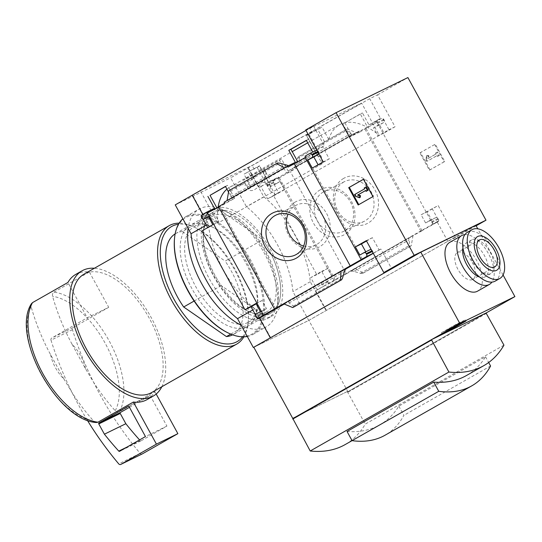 <?xml version="1.0" encoding="UTF-8"?>
<svg xmlns="http://www.w3.org/2000/svg" width="542" height="542" viewBox="0 0 542 542"><rect width="100%" height="100%" fill="white"/><g stroke="black" fill="none" stroke-linecap="round" stroke-linejoin="round"><path stroke-width="0.41" stroke-dasharray="2.71 2.03" d="M226.935 189.158A71.652 36.741 60.3 0 1 229.801 187.159A71.652 36.741 60.3 0 1 250.716 186.482L254.909 184.097L264.354 182.275L270.6 185.906L269.95 190.743A71.652 36.741 -119.7 0 1 275.146 194.707L379.312 135.405L361.636 103.109L309.807 128.427L200.289 190.77L252.118 165.452L361.636 103.109M218.114 207.173A71.652 36.741 60.3 0 0 217.972 223.067L322.144 163.772A71.652 36.741 60.3 0 1 321.724 157.471L308.899 134.043L306.447 135.588L322.043 127.187L311.853 132.167L309.807 128.427M307.693 142.817L339.319 124.816A71.652 36.741 -119.7 0 0 328.784 139.504L324.59 141.889L317.964 148.854L317.463 155.73L321.724 157.471M339.319 124.816A71.652 36.741 -119.7 0 1 379.312 135.405M259.936 173.04C252.599 176.949 245.519 185.296 248.195 188.812C250.126 191.8 253.642 191.048 258.744 186.563C264.137 179.829 266.501 174.93 265.851 171.855C265.173 170.777 263.202 171.17 259.936 173.04M261.854 170.019L268.94 182.959L286.481 172.973L279.394 160.032L261.854 170.019L264.001 168.969L270.56 180.96L278.425 177.119L278.947 178.067L268.94 182.959M360.308 113.976L342.768 123.962L349.847 136.896L367.388 126.916L360.308 113.976L362.449 112.926L342.768 123.962M250.716 186.482L243.975 174.165L259.51 166.143L275.146 194.707M254.164 169.185L252.118 165.452M217.972 223.067L200.289 190.77M328.784 139.504L322.043 127.187M225.499 186.536L227.572 185.35L234.652 198.291L217.112 208.277L216.895 207.877M306.406 140.473L308.479 139.294L315.566 152.234L298.025 162.221L297.768 161.746M311.853 132.167L306.508 135.209L322.144 163.772M344.908 122.912L351.473 134.897L359.332 131.056L359.854 132.011L377.395 122.025L376.873 121.076L381.412 118.488A1.938 1.66 64 0 1 383.783 119.369L384.156 120.046A1.938 1.66 64 0 1 383.641 122.567L379.596 124.87L384.061 133.02L395.037 126.767L377.564 94.85L369.698 98.691L230.641 177.817L246.447 206.685A75.955 38.949 -119.7 0 1 292.924 291.582L308.73 320.444L253.805 347.28M175.242 204.883L230.641 177.817M270.668 337.646L254.862 308.777A75.955 38.949 60.3 0 1 208.385 223.88L192.579 195.018L192.234 195.215M192.579 195.018L192.227 195.188M305.986 130.432L313.588 126.103L305.722 129.945M377.564 94.85L407.902 77.574M278.947 178.067L296.488 168.081L286.481 172.973M234.652 198.291L224.645 203.182M217.112 208.277L207.105 213.169M218.487 206.692L219.639 206.19L218.595 206.888M296.488 168.081L295.966 167.132L288.1 170.974L281.542 158.982L279.394 160.032M227.572 185.35L225.425 186.401M228.521 192.051L231.99 198.386L224.124 202.227M281.542 158.982L264.001 168.969M359.854 132.011L349.847 136.896M298.025 162.221L288.019 167.105M377.395 122.025L367.388 126.916M315.566 152.234L305.559 157.126M305.173 157.343L306.325 156.841L305.281 157.539M308.479 139.294L306.338 140.344M376.873 121.076L369.014 124.917L362.449 112.926M312.741 152.038L305.038 156.171M343.696 178.365A25.481 21.863 -116 0 0 345.579 221.244A25.481 21.863 -116 0 0 378.506 202.505A25.481 21.863 -116 0 0 343.696 178.365M476.14 225.811L455.646 237.471L438.173 205.553L427.191 211.8L431.656 219.95L435.7 217.647A1.938 1.66 64 0 1 438.072 218.528L438.444 219.205A1.938 1.66 64 0 1 437.929 221.725L420.897 231.265L422.049 230.77L366.046 128.481M422.049 230.77L408.112 238.311L409.142 239.828L409.528 245.35L410.172 246.298L411.27 245.77L412.936 235.953L346.324 273.873L290.322 171.59M295.966 167.132L359.332 131.056M369.014 124.917L380.484 118.386L369.698 98.691M381.412 118.488L375.335 121.462L380.484 118.386M288.1 170.974L351.473 134.897M356.419 132.722L351.589 135.073L350.952 133.542L346.616 130.446L346.189 129.497L347.314 128.949L356.419 132.722M294.089 167.81L295.627 165.039L297.45 158.433L298.385 156.713L299.509 156.164L298.913 165.452L294.089 167.81L351.589 135.073M312.897 152.329L324.373 145.798L322.585 146.672L329.279 158.901L318.296 165.147L318.093 164.775M316.711 150.019L322.585 146.672M231.99 198.386L295.356 162.315M228.744 190.737L229.835 190.201L230.479 191.15L230.865 196.678L231.901 198.196L227.071 200.554M288.629 165.608L284.577 167.817M313.588 126.103L324.373 145.798M202.742 214.402L203.006 214.889L214.449 208.372M346.324 273.873L330.437 282.917A1.938 1.66 64 0 1 328.066 282.043L327.693 281.359A1.938 1.66 64 0 1 328.208 278.839L332.253 276.535L327.788 268.385L316.806 274.638L273.676 195.852L267.599 198.826L260.905 186.597L259.123 187.471L270.56 180.96M259.123 187.471L248.338 167.776M430.016 169.883L420.531 152.566L435.273 144.179L444.752 161.496L430.016 169.883L429.393 170.188L419.908 152.871L420.531 152.566M433.011 224.523L377.015 122.241M335.356 280.112L279.36 177.83M273.676 195.852L284.658 189.605L280.194 181.455L276.149 183.758A1.938 1.66 64 0 1 273.778 182.884L273.405 182.2A1.938 1.66 64 0 1 273.92 179.68L278.425 177.119M260.905 186.597L267.843 182.647A1.938 1.66 64 0 0 267.328 185.168L267.701 185.852A1.938 1.66 64 0 0 270.072 186.726L274.117 184.422L278.581 192.573L267.599 198.826M203.006 214.889L201.218 215.763M201.38 215.669L208.155 211.814L202.078 214.781M230.757 334.116L264.001 315.187A58.096 29.79 60.3 0 0 270.722 313.154A58.096 29.79 60.3 0 0 262.728 239.727L225.16 261.108A58.096 29.79 60.3 0 1 233.162 334.536L270.722 313.154M232.613 334.834A58.096 29.79 60.3 0 0 233.162 334.536M347.883 391.683L486.059 313.005L347.883 391.683L308.838 320.369L475.856 225.289M503.952 345.152L365.254 424.108A188.541 96.686 -119.7 0 1 345.146 444.582M347.036 431.459A188.541 96.686 -119.7 0 0 379.82 424.84A188.541 96.686 -119.7 0 0 398.858 406.141L485.551 356.792A188.541 96.686 -119.7 0 1 466.513 375.491M455.646 237.471L447.787 241.312L308.73 320.444M253.798 347.259L308.838 320.369M75.738 274.415A72.039 36.937 -119.7 0 1 89.362 271.989L108.712 307.328L87.269 317.802L67.919 282.47M85.453 368.696A27.114 13.902 60.3 0 0 72.052 344.211L85.453 368.696L93.481 382.049C99.972 392.252 107.221 401.812 115.222 410.721C116.537 412.042 117.939 412.374 119.409 411.724L154.829 391.561A72.039 36.937 -119.7 0 1 147.011 399.623M119.409 411.724A72.039 36.937 60.3 0 0 109.193 340.938A72.039 36.937 60.3 0 0 53.943 292.152C52.635 293.093 52.181 294.475 52.588 296.318C57.249 312.842 63.739 328.804 72.052 344.211M326.42 310.403L315.64 290.708L317.429 289.834L310.735 277.606L316.806 274.638M247.979 167.952L263.785 196.814A75.955 38.949 60.3 0 1 310.261 281.711L326.067 310.573M330.437 282.917L324.36 285.885A1.938 1.66 64 0 1 321.989 285.011L321.616 284.326A1.938 1.66 64 0 1 322.131 281.806L326.176 279.509L321.711 271.359L310.735 277.606M324.36 285.885L317.429 289.834M353.818 271.325L350.606 271.047L355.43 268.69L363.465 272.978L362.368 273.514L360.362 273.344L353.818 271.325L409.142 239.828M432.096 208.521L438.79 220.743L431.852 224.693A1.938 1.66 64 0 0 432.367 222.173L432.001 221.495A1.938 1.66 64 0 0 429.623 220.621L425.578 222.918L421.114 214.767L438.173 205.553M375.335 121.462A1.938 1.66 64 0 1 377.713 122.336L378.079 123.014A1.938 1.66 64 0 1 377.564 125.534L373.519 127.837L377.984 135.988L388.966 129.734L382.273 117.512M257.233 318.073L255.6 315.092M208.155 211.814A1.938 1.66 64 0 0 207.64 214.334L208.013 215.011A1.938 1.66 64 0 0 210.384 215.885L214.429 213.582L218.893 221.732L201.834 230.953M207.911 227.986L207.708 227.613M202.945 218.914L201.319 215.933M366.541 241.027L372.408 237.681L379.102 249.909L373.235 253.25M369.935 249.781L365.748 251.82M371.304 249.727A1.938 1.66 64 0 1 372.313 250.655L371.914 250.851M372.93 252.701A1.938 1.66 64 0 0 372.686 251.332L372.313 250.655M264.51 315.126A1.938 1.66 64 0 1 262.301 314.17L256.224 317.138M256.156 303.859L262.023 300.519L266.488 308.669L262.443 310.972A1.938 1.66 64 0 0 261.928 313.493L262.301 314.17M293.845 306.989L293.391 306.061L289.055 302.964L288.419 301.427L283.595 303.784M317.016 150.568A1.938 1.66 64 0 1 318.025 151.496L317.626 151.692M318.642 153.542A1.938 1.66 64 0 0 318.398 152.173L318.025 151.496M263.785 196.814L246.447 206.685M310.261 281.711L292.924 291.582M254.862 308.777L252.789 309.956M208.385 223.88L206.312 225.059M175.147 233.88A58.096 29.79 60.3 0 1 175.683 233.561A58.096 29.79 60.3 0 1 182.403 231.529L219.971 210.14A58.096 29.79 60.3 0 0 213.243 212.179A58.096 29.79 60.3 0 0 221.244 285.607L264.001 315.187M219.971 210.14L262.728 239.727M50.602 354.685A27.114 13.902 60.3 0 0 64.01 379.17L50.602 354.685C42.371 339.475 35.887 323.506 31.145 306.792L31.443 303.744M96.205 422.509L93.78 421.195C85.819 412.354 78.57 402.794 72.039 392.523L64.01 379.17M161.841 386.724A72.039 36.937 60.3 0 0 149.836 315.126A72.039 36.937 60.3 0 0 94.396 268.249M53.943 292.152L89.362 271.989M151.455 392.638A68.163 34.952 60.3 0 0 148.108 316.108A68.163 34.952 60.3 0 0 84.01 274.157M243.886 336.846A68.163 34.952 60.3 0 0 248.168 322.056A68.163 34.952 60.3 0 0 194.077 227.03A68.163 34.952 60.3 0 0 179.172 223.162M242.606 336.853A66.226 33.963 60.3 0 0 248.324 320.173A66.226 33.963 60.3 0 0 195.77 227.857A66.226 33.963 60.3 0 0 178.514 224.259M182.403 231.529L225.16 261.108M194.111 301.054L221.244 285.607M343.757 182.017A22.161 19.017 -116 0 0 337.578 210.337A22.161 19.017 -116 0 0 364.122 221.366A22.161 19.017 -116 0 0 371.48 193.101A22.161 19.017 -116 0 0 344.665 181.536A22.161 19.017 -116 0 0 343.757 182.017M323.303 192.01A22.161 19.017 -116 0 0 317.124 220.33A22.161 19.017 -116 0 0 343.669 231.359A22.161 19.017 -116 0 0 351.026 203.094A22.161 19.017 -116 0 0 324.211 191.529A22.161 19.017 -116 0 0 323.303 192.01M320.18 189.849A25.481 21.863 -116 0 0 322.063 232.735A25.481 21.863 -116 0 0 354.99 213.988A25.481 21.863 -116 0 0 320.18 189.849M295.37 201.976A25.481 21.863 -116 0 0 297.253 244.855A25.481 21.863 -116 0 0 330.173 226.116A25.481 21.863 -116 0 0 295.37 201.976M303.635 246.014A22.161 19.017 -116 0 0 315.796 244.977A22.161 19.017 -116 0 0 323.154 216.712A22.161 19.017 -116 0 0 296.338 205.147A22.161 19.017 -116 0 0 295.431 205.628A22.161 19.017 -116 0 0 288.046 214.104M363.452 179.314L364.055 178.968L373.54 196.292L358.174 204.984M364.055 178.968L363.431 179.273M373.54 196.292L372.916 196.597M360.145 197.451L356.114 195.96L355.186 194.266L365.301 188.508L364.834 187.661L364.21 187.966M365.301 188.508L364.671 188.812M355.186 194.266L354.563 194.571M356.114 195.96L355.491 196.272M366.697 191.055L366.229 190.208L365.626 190.547M366.229 190.208L365.606 190.513M364.834 187.661L366.277 186.834M419.908 152.871L435.273 144.179M434.643 144.484L444.128 161.801L444.752 161.496M426.398 159.47L427.272 155.195L428.952 155.811L428.444 158.305L436.513 153.711L436.046 152.864L437.496 152.045L439.352 155.439L437.909 156.259L437.441 155.412L427.326 161.17L426.398 159.47L425.775 159.775L426.649 155.5L427.272 155.195M426.649 155.5L428.329 156.116L427.821 158.616L435.89 154.023L435.422 153.169L436.866 152.349L438.729 155.744L437.286 156.563L436.818 155.717L427.326 161.17M426.703 161.475L425.775 159.775M436.818 155.717L437.441 155.412M437.286 156.563L437.909 156.259M438.729 155.744L439.352 155.439M436.866 152.349L437.496 152.045M435.422 153.169L436.046 152.864M435.89 154.023L436.513 153.711M427.821 158.616L428.444 158.305M428.329 156.116L428.952 155.811M444.128 161.801L429.393 170.188M315.64 290.708L438.79 220.743M327.788 268.385L321.711 271.359M332.253 276.535L326.176 279.509M431.656 219.95L425.578 222.918M427.191 211.8L421.114 214.767M447.787 241.312L437.001 221.617M284.658 189.605L278.581 192.573M280.194 181.455L274.117 184.422M395.037 126.767L388.966 129.734M384.061 133.02L377.984 135.988M379.596 124.87L373.519 127.837M372.408 237.681L366.331 240.648M379.102 249.909L380.891 249.035L391.676 268.73M365.891 252.084L359.813 255.052M262.023 300.519L255.953 303.486M266.488 308.669L260.411 311.636M284.238 304.055L345.322 269.286M373.289 253.358L380.891 249.035M218.893 221.732L212.816 224.706M214.429 213.582L208.358 216.556M329.279 158.901L323.201 161.868M318.296 165.147L312.219 168.115M299.509 156.164L347.314 128.949M363.465 272.978L411.27 245.77M142.133 453.986A1.938 1.66 64 0 1 140.168 453.397A309.841 265.865 64 0 1 93.481 382.049A309.841 265.865 64 0 1 72.445 329.692A1.938 1.66 64 0 1 73.136 327.578L108.712 307.328M72.445 329.692L51.002 340.173A1.938 1.66 64 0 1 51.686 338.059L87.269 317.802M51.002 340.173A309.841 265.865 -116 0 0 72.039 392.523A309.841 265.865 64 0 0 87.377 420.314M154.829 391.561L156.184 394.041M129.45 407.32L150.175 395.524L166.909 426.087L141.049 440.809A0.772 0.664 64 0 1 140.222 440.626A301.318 258.548 64 0 1 139.579 439.914M166.909 426.087L145.466 436.567M150.175 395.524L128.732 405.999M503.064 274.99L477.773 228.792M449.785 242.349A28.082 14.397 -119.7 0 1 476.628 260.424A28.082 14.397 -119.7 0 1 477.563 291.156M347.646 391.791L347.286 391.541L293.012 418.058L293.019 418.485M347.286 391.541L365.254 424.108M293.012 418.058L346.995 391.703M486.533 313.33L347.835 392.286M398.858 406.141L403.898 415.341A167.702 85.995 -119.7 0 1 385.098 435.192M485.551 356.792L488.674 362.496M490.585 365.992L403.898 415.341M472.265 262.436A15.494 7.947 -119.7 0 1 472.787 279.394A15.494 7.947 -119.7 0 1 458.214 269.862A15.494 7.947 -119.7 0 1 457.455 252.47A15.494 7.947 -119.7 0 1 472.265 262.436M467.407 232.315A28.082 14.397 -119.7 0 1 494.257 250.39A28.082 14.397 -119.7 0 1 495.192 281.122M490.239 252.355A19.363 9.932 -119.7 0 1 490.883 273.547A19.363 9.932 -119.7 0 1 472.671 261.63A19.363 9.932 -119.7 0 1 471.723 239.889A19.363 9.932 -119.7 0 1 490.239 252.355M462.949 247.721A19.363 9.932 -119.7 0 1 465.944 243.182A19.363 9.932 -119.7 0 1 484.46 255.641A19.363 9.932 -119.7 0 1 485.104 276.84A19.363 9.932 -119.7 0 1 479.67 277.097M464.894 234.618A28.082 14.397 -119.7 0 1 488.478 253.676A28.082 14.397 -119.7 0 1 491.926 282.104M451.154 329.238L450.592 328.222L465.334 319.834L456.215 324.285L441.479 332.673L450.592 328.222M442.13 333.865L441.479 332.673M465.984 321.02L465.334 319.834M456.865 325.471L456.215 324.285M447.983 329.367L461.33 321.914L446.351 330.146L447.983 329.367L448.634 330.559M453.241 327.903L452.658 326.846M456.168 325.871L455.598 324.834M457.638 325.098L457.041 324.008M461.926 323.005L461.33 321.914M460.537 323.926L459.887 322.734M452.367 328.377L451.771 327.287M306.508 135.209L308.899 134.043M269.95 190.743L257.118 167.309L259.571 165.764L243.975 174.165M259.51 166.143L257.118 167.309M248.385 177.166L243.473 180.181L248.859 177.552L264.198 168.833L248.385 177.166M246.759 326.765A58.096 29.79 60.3 0 0 257.382 307.517A58.096 29.79 60.3 0 0 211.285 226.529A58.096 29.79 60.3 0 0 184.944 273.08A58.096 29.79 60.3 0 0 246.759 326.765M227.62 332.68A67.005 34.356 60.3 0 0 251.034 334.577A67.005 34.356 60.3 0 0 237.443 242.179A67.005 34.356 60.3 0 0 174.449 239.279M247.287 336.474A67.777 34.756 60.3 0 0 251.983 334.922A67.777 34.756 60.3 0 0 252.978 334.4A67.777 34.756 60.3 0 0 249.652 258.304A67.777 34.756 60.3 0 0 185.913 216.597A67.777 34.756 60.3 0 0 182.857 218.792M241.115 325.207A67.777 34.756 60.3 0 0 265.275 327.354A67.777 34.756 60.3 0 0 266.271 326.833A67.777 34.756 60.3 0 0 277.673 304.902A67.777 34.756 60.3 0 0 223.887 210.418A67.777 34.756 60.3 0 0 199.205 209.029A67.777 34.756 60.3 0 0 188.101 228.365M247.592 322.673A54.952 28.177 60.3 0 0 248.399 322.246A54.952 28.177 60.3 0 0 257.646 304.462A54.952 28.177 60.3 0 0 214.036 227.864A54.952 28.177 60.3 0 0 194.029 226.732A54.952 28.177 60.3 0 0 196.292 287.653A54.952 28.177 60.3 0 0 247.592 322.673M266.014 312.178A54.952 28.177 60.3 0 0 266.827 311.758A54.952 28.177 60.3 0 0 264.13 250.058A54.952 28.177 60.3 0 0 212.457 216.244A54.952 28.177 60.3 0 0 203.209 234.029A54.952 28.177 60.3 0 0 246.813 310.627A54.952 28.177 60.3 0 0 266.014 312.178M269.875 313.601A58.096 29.79 60.3 0 0 258.087 233.494A58.096 29.79 60.3 0 0 203.474 230.973A58.096 29.79 60.3 0 0 249.571 311.962A58.096 29.79 60.3 0 0 269.875 313.601M271.359 316.318A61.192 31.382 60.3 0 0 272.26 315.844A61.192 31.382 60.3 0 0 269.259 247.145A61.192 31.382 60.3 0 0 211.712 209.483A61.192 31.382 60.3 0 0 214.225 277.328A61.192 31.382 60.3 0 0 271.359 316.318M267.023 318.791A61.192 31.382 60.3 0 0 267.924 318.31A61.192 31.382 60.3 0 0 278.222 298.513A61.192 31.382 60.3 0 0 229.659 213.209A61.192 31.382 60.3 0 0 207.376 211.956A61.192 31.382 60.3 0 0 209.896 279.794A61.192 31.382 60.3 0 0 267.023 318.791M231.901 198.196L289.401 165.459M273.92 179.68L267.843 182.647M115.222 410.721A69.254 35.515 60.3 0 0 105.134 343.147A69.254 35.515 60.3 0 0 52.588 296.318M31.145 306.792A69.254 35.515 60.3 0 0 41.226 374.373A69.254 35.515 60.3 0 0 93.78 421.195M350.606 271.047L408.112 238.311M437.929 221.725L431.852 224.693M328.066 282.043L321.989 285.011M327.693 281.359L321.616 284.326M328.208 278.839L322.131 281.806M438.444 219.205L432.367 222.173M438.072 218.528L432.001 221.495M435.7 217.647L429.623 220.621M276.149 183.758L270.072 186.726M273.778 182.884L267.701 185.852M273.405 182.2L267.328 185.168M383.641 122.567L377.564 125.534M384.156 120.046L378.079 123.014M383.783 119.369L377.713 122.336M372.686 251.332L372.286 251.529M262.443 310.972L256.366 313.94M261.928 313.493L255.851 316.46M288.419 301.427L345.83 268.751M208.013 215.011L201.936 217.979M207.64 214.334L201.563 217.301M318.398 152.173L317.998 152.37M229.835 190.201L277.639 162.993M230.479 191.15L279.645 163.162M230.865 196.678L286.19 165.181M293.391 306.061L342.558 278.073M289.055 302.964L344.38 271.467M295.627 165.039L350.952 133.542M297.45 158.433L346.616 130.446M298.412 156.699L346.216 129.484M360.362 273.344L409.528 245.35M362.368 273.514L410.172 246.298M73.136 327.578L51.686 338.059M140.168 453.397L118.725 463.871M140.222 440.626L126.848 447.157M141.049 440.809L119.606 451.283M447.353 331.182L446.703 329.99M449.426 329.712L448.864 328.682M458.776 324.787L458.146 323.628M459.101 324.624L458.451 323.438M449.745 329.807L449.094 328.621M448.959 330.254L448.322 329.089M450.036 329.651L449.426 328.547M324.59 141.889L317.849 129.572M254.909 184.097L248.168 171.78M229.801 187.159L292.226 151.625M362.32 259.123L306.325 156.841M420.897 231.265L364.895 128.982M275.634 308.473L219.639 206.19M334.204 280.614L278.209 178.332M379.82 424.84L352.063 440.646M195.77 227.857L194.077 227.03M248.324 320.173L248.168 322.056M175.683 233.561L213.243 212.179M344.665 181.536L324.211 191.529M364.122 221.366L343.669 231.359M296.338 205.147L275.885 215.14M315.796 244.977L295.343 254.97M330.356 282.958L324.279 285.925M435.782 217.606L429.704 220.574M276.068 183.799L269.991 186.766M381.493 118.447L375.416 121.415M288.371 301.454L345.877 268.717M294.137 167.783L351.636 135.053M298.385 156.713L346.189 129.497M141.022 440.822L119.572 451.303M479.419 239.964L457.455 252.47M494.744 266.894L472.787 279.394M471.723 239.889L465.944 243.182M490.883 273.547L485.104 276.84M446.899 331.148L446.351 330.146M459.155 324.604L458.505 323.418M448.844 330.329L448.193 329.143M317.47 155.723L306.447 135.588M270.594 185.906L259.571 165.764M265.851 171.855L264.198 168.833M248.202 188.812L243.473 180.181M252.978 334.4L266.271 326.833M185.913 216.597L199.205 209.029M214.036 227.864L211.285 226.529M257.646 304.462L257.382 307.517M248.399 322.246L266.827 311.758M194.029 226.732L212.457 216.244M246.813 310.627L249.571 311.962M203.209 234.029L203.474 230.973M267.924 318.31L272.26 315.844M207.376 211.956L211.712 209.483M229.659 213.209L223.887 210.418M278.222 298.513L277.673 304.902"/><path stroke-width="0.81" d="M226.935 189.158A71.652 36.741 60.3 0 0 218.114 207.173M216.895 207.877L210.032 195.337L225.499 186.536M297.768 161.746L290.939 149.28L306.406 140.473M192.234 195.215L175.242 204.883L191.048 233.751L206.312 225.059M202.742 214.402L192.227 195.188L305.986 130.432M485.991 220.201L414.149 255.302L383.811 272.572L366.331 240.648L355.356 246.901L359.813 255.052L363.858 252.748A1.938 1.66 64 0 1 366.236 253.622L366.609 254.306A1.938 1.66 64 0 1 366.094 256.827L361.168 259.625L305.173 157.343L305.559 157.126L305.038 156.171L309.57 153.589A1.938 1.66 64 0 1 311.948 154.463L312.321 155.148A1.938 1.66 64 0 1 311.806 157.668L307.761 159.965L312.219 168.115L323.201 161.868L305.722 129.945L336.067 112.675L407.902 77.574L485.991 220.201L476.14 225.811M207.518 212.931L263.52 315.214L258.595 318.012A1.938 1.66 64 0 1 256.224 317.138L255.851 316.46A1.938 1.66 64 0 1 256.366 313.94L260.411 311.636L255.953 303.486L244.97 309.739L201.834 230.953L212.816 224.706L208.358 216.556L204.307 218.853A1.938 1.66 64 0 1 201.936 217.979L201.563 217.301A1.938 1.66 64 0 1 202.078 214.781L206.59 212.213L207.105 213.169L218.595 206.888M293.845 306.989L292.7 307.558L283.595 303.784L274.482 308.974L218.487 206.692L224.645 203.182L224.124 202.227L287.497 166.157L295.356 162.315L288.798 150.33L306.338 140.344L312.741 152.038M210.032 195.337L225.425 186.401L228.521 192.051M206.59 212.213L214.449 208.372L207.884 196.387M290.939 149.28L288.798 150.33M287.497 166.157L288.019 167.105L305.281 157.539M271.854 213.46A25.481 21.863 -116 0 0 273.737 256.346A25.481 21.863 -116 0 0 306.664 237.599A25.481 21.863 -116 0 0 271.854 213.46M283.595 303.784L341.094 271.054L340.505 280.343L341.623 279.794L342.558 278.073L344.38 271.467L345.925 268.697L341.094 271.054L350.207 265.865L294.211 163.582M315.688 150.601L316.711 150.019M358.174 204.984L348.696 187.667L363.431 179.273L372.916 196.597L358.174 204.984M414.149 255.302L336.067 112.675M350.207 265.865L361.168 259.625M263.52 315.214L274.482 308.974M232.613 334.834A58.096 29.79 60.3 0 1 226.434 336.575L230.757 334.116M431.432 339.692L486.059 313.005L503.952 345.152A188.541 96.686 -119.7 0 1 483.85 365.626A188.541 96.686 -119.7 0 1 448.911 372.042L431.432 339.692L292.843 418.573L253.798 347.259L420.816 252.186L475.856 225.289L477.773 228.792M486.072 313.012L514.9 296.603L459.86 323.499L292.843 418.573M465.984 321.02L451.242 329.407L442.13 333.865L456.865 325.471L465.984 321.02M488.674 362.496L490.585 365.992A167.702 85.995 -119.7 0 1 471.784 385.843A167.702 85.995 -119.7 0 1 438.763 391.31L345.146 444.582A188.541 96.686 -119.7 0 1 310.214 450.998L292.727 418.363M448.911 372.042L310.214 450.998M483.85 365.626L466.513 375.491A188.541 96.686 -119.7 0 1 433.722 382.11L347.036 431.459L352.076 440.66A167.702 85.995 -119.7 0 0 385.098 435.192L471.784 385.843M383.811 272.572L391.676 268.73L253.331 347.51L237.525 318.649A75.955 38.949 -119.7 0 1 191.048 233.751M253.805 347.28L253.331 347.51M31.443 303.744L32.5 302.632L67.919 282.47A72.039 36.937 -119.7 0 1 75.738 274.415L82.093 270.79A72.039 36.937 60.3 0 0 84.491 349.637A72.039 36.937 60.3 0 0 153.372 395.999A72.039 36.937 60.3 0 0 161.841 386.724M264.51 315.126A1.938 1.66 64 0 0 264.672 315.044L257.741 318.994L259.523 318.12L270.309 337.815M257.741 318.994L257.233 318.073M255.6 315.092L251.048 306.772L244.97 309.739M207.708 227.613L202.945 218.914M373.235 253.25L366.094 256.827M365.748 251.82L361.426 243.934L366.541 241.027M364.021 252.667L369.935 249.781A1.938 1.66 64 0 1 371.304 249.727M372.93 252.701A1.938 1.66 64 0 1 372.171 253.852M251.048 306.772L256.156 303.859M227.071 200.554L228.744 190.737L276.549 163.528L284.577 167.817M276.549 163.528L277.639 162.993L279.645 163.162L288.629 165.608M309.733 153.508L315.647 150.622A1.938 1.66 64 0 1 317.016 150.568M318.642 153.542A1.938 1.66 64 0 1 317.883 154.694L311.806 157.668M318.093 164.775L313.832 156.997L317.883 154.694M252.789 309.956L237.525 318.649M32.5 302.632A72.039 36.937 60.3 0 0 42.716 373.418A72.039 36.937 60.3 0 0 97.966 422.204L96.205 422.509C57.195 420.213 10.657 335.512 31.422 303.73M94.396 268.249A72.039 36.937 60.3 0 0 82.093 270.79M97.966 422.204L133.386 402.042L156.428 444.128L120.852 464.386A1.938 1.66 64 0 1 118.725 463.871A309.841 265.865 64 0 1 87.377 420.314M153.372 395.999L147.011 399.623A72.039 36.937 -119.7 0 1 133.386 402.042M179.172 223.162A68.163 34.952 60.3 0 0 169.253 225.635L84.01 274.157A68.163 34.952 60.3 0 0 86.28 348.763A68.163 34.952 60.3 0 0 151.455 392.638L236.698 344.109A68.163 34.952 60.3 0 0 243.886 336.846M169.253 225.635A68.163 34.952 60.3 0 0 171.523 300.241A68.163 34.952 60.3 0 0 236.698 344.109M178.514 224.259A66.226 33.963 60.3 0 0 173.86 298.981A66.226 33.963 60.3 0 0 242.606 336.853M175.147 233.88A58.096 29.79 60.3 0 0 183.677 306.989L194.111 301.054M226.434 336.575L183.677 306.989M288.046 214.104A22.161 19.017 -116 0 0 303.635 246.014M274.977 215.621A22.161 19.017 -116 0 0 268.798 243.941A22.161 19.017 -116 0 0 295.343 254.97A22.161 19.017 -116 0 0 302.7 226.705A22.161 19.017 -116 0 0 275.885 215.14A22.161 19.017 -116 0 0 274.977 215.621M358.784 204.639L349.319 187.356L348.696 187.667M349.319 187.356L363.452 179.314M364.671 188.812L364.21 187.966L365.654 187.139L367.517 190.54L366.067 191.36L365.606 190.513L357.53 195.106L359.881 195.974L359.522 197.755L355.491 196.272L354.563 194.571L364.671 188.812M365.626 190.547L358.16 194.802L360.511 195.669L360.145 197.451L359.522 197.755M360.511 195.669L359.881 195.974M358.16 194.802L357.53 195.106M365.654 187.139L366.277 186.834L368.14 190.235L366.067 191.36M368.14 190.235L367.517 190.54M361.426 243.934L355.356 246.901M259.523 318.12L284.238 304.055M345.322 269.286L373.289 253.358M313.832 156.997L307.761 159.965M292.7 307.558L340.505 280.343M156.184 394.041L177.871 433.654L156.428 444.128M177.871 433.654L142.295 453.905A1.938 1.66 64 0 1 142.133 453.986M139.579 439.914A301.318 258.548 64 0 1 125.852 423.715L120.236 413.458A0.772 0.664 64 0 1 120.439 412.448L129.45 407.32M98.793 423.939A0.772 0.664 64 0 1 98.996 422.929L128.732 405.999L145.466 436.567L119.606 451.283A0.772 0.664 64 0 1 118.779 451.107A301.318 258.548 64 0 1 104.403 434.189L98.793 423.939L120.236 413.458M125.852 423.715L104.403 434.189M514.9 296.603L503.064 274.99M491.926 282.104A28.082 14.397 -119.7 0 1 489.412 284.415L477.563 291.156A28.082 14.397 -119.7 0 1 451.161 273.879A28.082 14.397 -119.7 0 1 449.785 242.349L461.628 235.607A28.082 14.397 -119.7 0 1 464.894 234.618M459.86 323.499L420.816 252.186M431.439 340.119L292.734 419.074M438.763 391.31L433.722 382.11M494.229 249.937A15.494 7.947 -119.7 0 1 494.744 266.894A15.494 7.947 -119.7 0 1 480.178 257.362A15.494 7.947 -119.7 0 1 479.419 239.964A15.494 7.947 -119.7 0 1 494.229 249.937M496.018 249.063A19.363 9.932 -119.7 0 1 490.666 270.316A19.363 9.932 -119.7 0 1 474.562 240.905A19.363 9.932 -119.7 0 1 496.018 249.063M498.891 247.755A28.082 14.397 -119.7 0 1 499.826 278.486A28.082 14.397 -119.7 0 1 473.423 261.203A28.082 14.397 -119.7 0 1 472.041 229.679A28.082 14.397 -119.7 0 1 498.891 247.755M499.826 278.486L495.192 281.122A28.082 14.397 -119.7 0 1 468.789 263.846A28.082 14.397 -119.7 0 1 467.407 232.315L472.041 229.679M479.67 277.097A19.363 9.932 -119.7 0 1 466.892 264.923A19.363 9.932 -119.7 0 1 462.949 247.721M489.412 284.415A28.082 14.397 -119.7 0 1 463.01 267.131A28.082 14.397 -119.7 0 1 461.628 235.607M456.168 325.871L459.155 324.604L447.001 331.331L453.241 327.903M456.249 326.02L457.638 325.098M457.692 325.2L461.926 323.005M461.98 323.107L452.367 328.377M452.421 328.472L453.308 328.039M182.857 218.792A67.777 34.756 60.3 0 0 174.51 238.527L174.449 239.279A67.005 34.356 60.3 0 0 227.62 332.68L228.297 333.005A67.777 34.756 60.3 0 0 247.287 336.474M174.51 238.527A67.777 34.756 60.3 0 0 228.297 333.005M188.101 228.365A67.777 34.756 60.3 0 0 241.115 325.207M371.914 250.851L366.236 253.622M372.286 251.529L366.609 254.306M264.672 315.044L258.595 318.012M204.232 218.9L208.501 216.814L204.307 218.853M317.998 152.37L312.321 155.148M317.626 151.692L311.948 154.463M293.791 307.023L341.596 279.808M142.295 453.905L120.852 464.386M120.439 412.448L98.996 422.929M126.848 447.157L118.779 451.107M292.226 151.625L307.693 142.817M370.017 249.74L363.939 252.708M264.598 315.085L258.52 318.059M315.729 150.581L309.651 153.549M293.818 307.009L341.623 279.794M142.214 453.945L120.771 464.426"/></g></svg>
